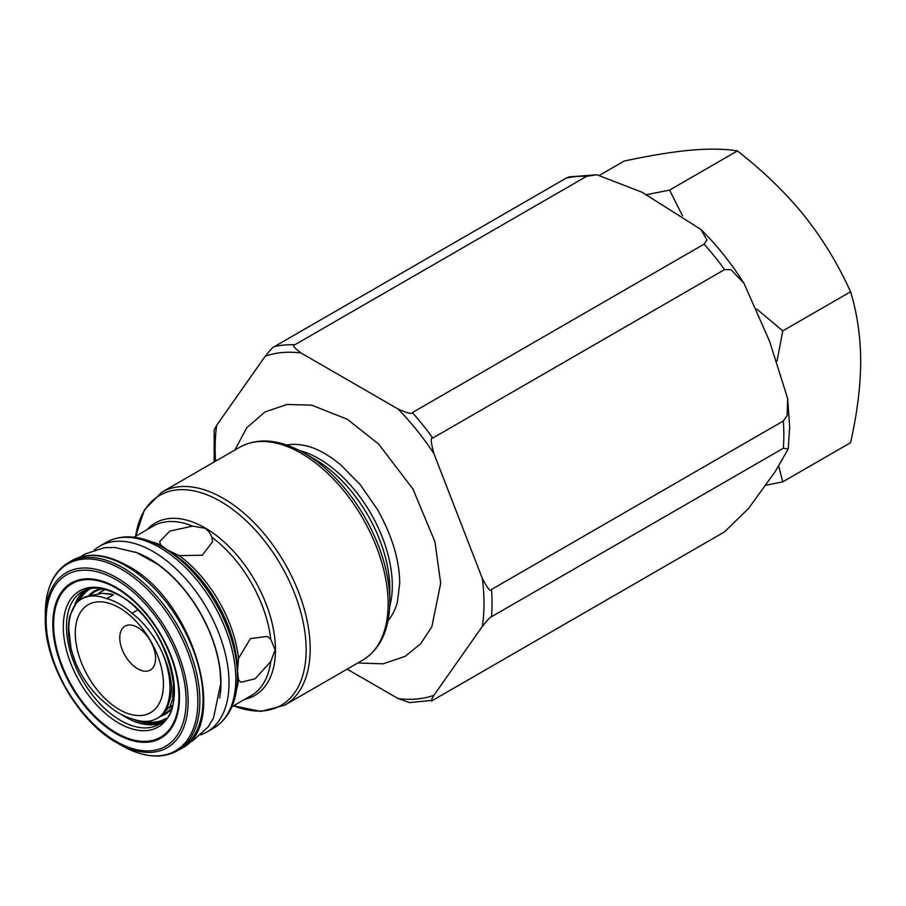 <?xml version="1.0" encoding="UTF-8"?>
<svg xmlns="http://www.w3.org/2000/svg" width="906" height="906" viewBox="0 0 906 906"><rect width="100%" height="100%" fill="white"/><g stroke="black" fill="none" stroke-linecap="round" stroke-linejoin="round"><path stroke-width="1.36" d="M275.118 649.862L270.758 661.561L255.062 678.798L240.883 682.263L238.516 679.828L237.519 671.38L238.516 658.368L250.441 638.571L267.349 636.42L270.758 639.296L275.118 649.862M204.881 528.198C208.052 530.293 210.373 533.317 211.845 537.258L212.627 541.652L202.321 555.208L179.218 555.65L167.451 550.01L160.622 544.914L159.694 541.652L169.796 531.109L192.57 526.137L204.881 528.198M237.474 676.725L237.474 671.776A99.569 57.486 -120 0 0 167.078 549.84L162.797 547.371A105.617 60.985 60 0 1 237.474 676.725C237.202 701.357 229.241 718.503 213.59 728.164L206.806 732.082A107.293 61.948 60 0 0 229.025 682.965A107.293 61.948 60 0 0 182.197 574.993A107.293 61.948 60 0 0 99.513 546.25L106.296 542.332A107.293 61.948 60 0 1 188.98 571.074A107.293 61.948 60 0 1 235.809 679.047A107.293 61.948 60 0 1 213.59 728.164M80.407 556.941L84.768 554.11L104.179 547.734L114.7 547.462L136.364 552.513L157.474 564.178A101.279 58.471 60 0 1 220.26 672.92L220.77 683.43L213.51 718.005L208.04 727.054L192.423 741.04L187.995 743.294M45.3 618.968L45.3 613.362A107.882 62.288 60 0 1 121.585 569.319A107.882 62.288 60 0 1 197.859 701.437A107.882 62.288 60 0 1 121.585 745.479L116.727 742.682C78.46 721.72 44.315 662.592 45.3 618.968A101.008 58.312 60 0 1 116.727 577.734A101.008 58.312 60 0 1 188.142 701.437A101.008 58.312 60 0 1 116.727 742.682L121.585 745.479C143.182 757.529 161.766 759.273 177.361 750.723L180.554 748.888A108.709 62.763 60 0 0 197.214 661.776A108.709 62.763 60 0 0 126.194 565.967A108.709 62.763 60 0 0 71.846 560.587C87.429 552.037 106.025 553.781 127.621 565.831C193.884 600.078 230.384 726.476 180.554 748.888M77.474 602.014A76.07 43.918 60 0 1 87.689 589.206M163.692 720.848A76.07 43.918 60 0 1 133.012 719.104M165.911 718.447A75.028 43.318 60 0 1 143.918 721.369M79.853 600.089A75.028 43.318 60 0 1 90.883 588.492M166.319 712.886A70.43 40.668 60 0 1 164.36 713.792M91.902 594.098A70.43 40.668 60 0 1 95.9 590.916M68.743 628.538L71.178 649.806C68.007 637.009 67.565 625.706 69.841 615.899L75.945 603.589A65.459 37.792 60 0 1 81.495 599.036L85.594 596.669L102.344 593.294L113.488 594.721L106.682 598.64A67.021 38.698 -120 0 1 132.027 613.271L137.871 609.897M71.178 649.806L75.945 663.656A65.459 37.792 -120 0 0 106.682 704.098A67.021 38.698 -120 0 0 132.027 718.73A65.459 37.792 60 0 0 157.214 718.333A65.459 37.792 60 0 0 162.763 713.792C168.108 707.733 171.041 699.115 171.574 687.903C171.041 677.133 168.108 665.729 162.763 653.713A65.459 37.792 -120 0 0 132.027 613.271M81.495 599.036A65.459 37.792 60 0 1 106.682 598.64M163.42 684.132A62.321 35.98 60 0 1 119.354 709.579A62.321 35.98 60 0 1 75.289 633.237A62.321 35.98 60 0 1 119.354 607.801A62.321 35.98 60 0 1 163.42 684.132M157.214 718.333L161.313 715.967L170.294 705.785L172.514 699.364L173.578 681.108M155.583 658.447A25.323 14.621 60 0 1 137.667 668.787A25.323 14.621 60 0 1 119.762 637.767A25.323 14.621 60 0 1 137.667 627.428A25.323 14.621 60 0 1 155.583 658.447M389.818 601.561L389.818 589.16A106.093 61.257 -120 0 0 314.801 459.229L304.065 453.023A121.279 70.022 60 0 1 389.818 601.561C389.512 629.636 380.475 649.172 362.683 660.157L284.722 705.174A122.944 70.985 60 0 0 310.18 648.889A122.944 70.985 60 0 0 256.511 525.174A122.944 70.985 60 0 0 161.778 492.23L144.473 509.693L135.64 536.239M388.074 620.621A103.59 59.807 -120 0 0 397.406 602.116L399.705 583.283C399.523 560.327 392.139 535.808 377.575 509.727L360.339 484.801L340.554 464.699C328.516 454.869 317.451 448.697 307.372 446.171A103.59 59.807 -120 0 0 286.67 445.005M214.144 461.992L214.19 429.976L216.738 425.208L265.243 356.205A190.101 109.762 60 0 1 301.064 353.012L398.074 409.014A190.101 109.762 60 0 1 433.883 453.566C430.826 442.151 430.463 436.975 432.796 438.051L724.585 269.592L730.995 269.671L743.996 283.363L769.624 341.381L787.665 398.561L787.133 415.582L783.328 420.996L491.539 589.455C490.746 592.331 487.688 588.707 482.388 578.583L433.883 453.566M783.328 420.996A195.798 113.046 60 0 1 783.826 434.925A195.798 113.046 60 0 1 783.328 448.266L491.539 616.726C490.746 616.544 487.688 619.738 482.388 626.34L433.883 695.344A190.101 109.762 60 0 1 398.074 698.537L347.134 669.138M398.074 698.537L409.591 702.592L432.796 700.304C430.463 702.297 430.826 700.644 433.883 695.344M783.328 448.266L788.243 448.98L775.06 471.833L748.684 508.289L724.585 531.845L432.796 700.304M596.85 174.767L569.002 176.897L566.182 178.131A195.798 113.046 60 0 1 586.635 176.308L596.85 174.767L642.071 192.253L701.018 229.535L706.929 239.954L704.121 244.144L412.332 412.604C412.309 414.393 407.553 413.193 398.074 409.014M566.182 178.131L274.393 346.602C273.601 346.409 270.543 349.614 265.243 356.205M599.863 175.096L624.2 161.053C650.248 155.47 672.478 151.846 690.904 150.158C709.16 148.573 724.653 148.833 737.393 150.94C763.441 171.223 785.672 192.74 804.098 215.503C822.354 238.38 837.857 263.793 850.587 291.755C857.246 313.77 860.609 336.975 860.7 361.381C860.609 385.888 857.246 412.989 850.587 442.683L782.773 481.833L765.638 485.31M778.752 466.42L782.773 481.833M850.587 291.755L782.773 330.905L777.042 360.996M756.759 309.048L782.773 330.905M737.393 150.94L669.579 190.09L682.524 215.821M646.465 194.699L669.579 190.09M586.635 176.308L294.846 344.767C291.755 344.79 293.827 347.53 301.064 353.012M244.926 699.228A99.569 57.486 -120 0 0 275.458 649.851A99.569 57.486 -120 0 0 225.934 543.623A99.569 57.486 -120 0 0 147.032 529.67M135.662 536.227A121.279 70.022 60 0 1 226.998 505.435A121.279 70.022 60 0 1 306.16 649.851A121.279 70.022 60 0 1 233.567 705.797M161.778 492.23L239.739 447.224A122.944 70.985 60 0 1 334.484 480.157A122.944 70.985 60 0 1 388.142 603.883A122.944 70.985 60 0 1 362.683 660.157M231.913 706.748L251.155 695.638A97.893 56.523 -120 0 0 270.758 661.561M192.57 526.137A97.893 56.523 -120 0 0 153.261 526.069L134.009 537.179M270.758 639.296A97.893 56.523 -120 0 0 211.845 537.258M238.516 658.368A97.893 56.523 -120 0 0 179.218 555.65M160.622 544.914A97.893 56.523 -120 0 0 151.427 541.788M236.625 689.364A97.893 56.523 -120 0 0 238.516 679.828M135.413 552.139A101.597 58.652 60 0 1 220.973 682.965A101.597 58.652 60 0 1 219.648 698.05M45.3 613.362C45.662 588.628 53.443 571.652 68.652 562.433A108.709 62.763 60 0 1 123.001 567.813A108.709 62.763 60 0 1 194.02 663.611A108.709 62.763 60 0 1 177.361 750.723M116.138 741.38A98.992 57.157 60 0 1 46.138 620.134A98.992 57.157 60 0 1 116.138 579.715A98.992 57.157 60 0 1 186.138 700.961A98.992 57.157 60 0 1 116.138 741.38M116.138 733.69A89.581 51.721 60 0 1 52.797 623.974A89.581 51.721 60 0 1 116.138 587.405A89.581 51.721 60 0 1 179.479 697.11A89.581 51.721 60 0 1 116.138 733.69M116.251 732.818A88.607 51.155 60 0 1 53.601 624.302A88.607 51.155 60 0 1 116.251 588.13A88.607 51.155 60 0 1 178.912 696.646A88.607 51.155 60 0 1 116.251 732.818M118.833 594.834A78.573 45.357 60 0 1 174.394 691.063A78.573 45.357 60 0 1 118.833 723.135A78.573 45.357 60 0 1 63.284 626.907A78.573 45.357 60 0 1 118.833 594.834M120.725 720.519A76.693 44.281 60 0 1 70.623 652.932A76.693 44.281 60 0 1 82.378 591.471C91.744 585.899 104.054 587.213 119.309 595.412C167.474 619.534 191.585 712.841 159.082 724.313A76.693 44.281 60 0 1 120.725 720.519M121.891 714.8A76.693 44.281 -120 0 0 126.104 717.416A76.693 44.281 -120 0 0 161.619 722.626M85.119 590.123A76.693 44.281 -120 0 0 74.734 605.061M170.962 709.511A71.008 40.997 60 0 1 161.03 716.125M89.298 594.925A71.008 40.997 60 0 1 101.144 588.583M90.985 594.359A70.43 40.668 60 0 1 95.062 591.38L102.05 588.741M171.279 708.651L165.504 713.373A70.43 40.668 60 0 1 163.793 714.268M170.09 706.782A71.574 41.325 -120 0 0 171.88 706.827L169.331 707.643M101.336 591.697L103.896 589.115A71.574 41.325 -120 0 0 103.069 590.701M113.488 594.721A67.021 38.698 -120 0 0 104.971 593.577M75.945 603.589A71.574 41.325 -120 0 0 75.945 663.656M162.763 713.792A71.574 41.325 -120 0 0 162.763 653.713M173.884 684.336A72.14 41.653 60 0 1 173.374 694.279M389.705 606.544A103.59 59.807 -120 0 0 392.309 585.672A103.59 59.807 -120 0 0 299.682 450.633M216.738 425.208A190.101 109.762 -120 0 0 215.594 461.165M482.388 626.34A190.101 109.762 -120 0 0 482.388 578.583M491.539 589.455A195.798 113.046 60 0 1 491.539 616.726M704.121 244.144A195.798 113.046 60 0 1 724.585 269.592M274.393 346.602A195.798 113.046 60 0 1 294.846 344.767M412.332 412.604A195.798 113.046 60 0 1 432.796 438.051M233.533 705.808L260.939 711.425L284.722 705.174M106.296 542.332C122.491 533.611 141.325 535.287 162.797 547.371M200.996 734.834L206.806 732.082M94.224 549.908L99.513 546.25M68.652 562.433L71.846 560.587M105.232 589.455L98.777 593.17M172.253 705.536L169.671 707.031M173.941 685.004L172.514 699.364M239.739 447.224C258.165 437.315 279.603 439.251 304.065 453.023M357.791 662.988L383.079 663.826L405.084 656.386L420.622 643.838L431.868 626.726L440.69 583.283L434.959 541.765L412.955 489.047L378.685 444.099L347.338 419.285L311.8 405.186L287.077 404.461L265.073 411.902L246.715 427.791L234.858 450.044M701.018 229.535C716.974 245.345 731.301 263.284 743.996 283.363M787.665 398.561L789.658 426.794L788.243 448.98"/></g></svg>
